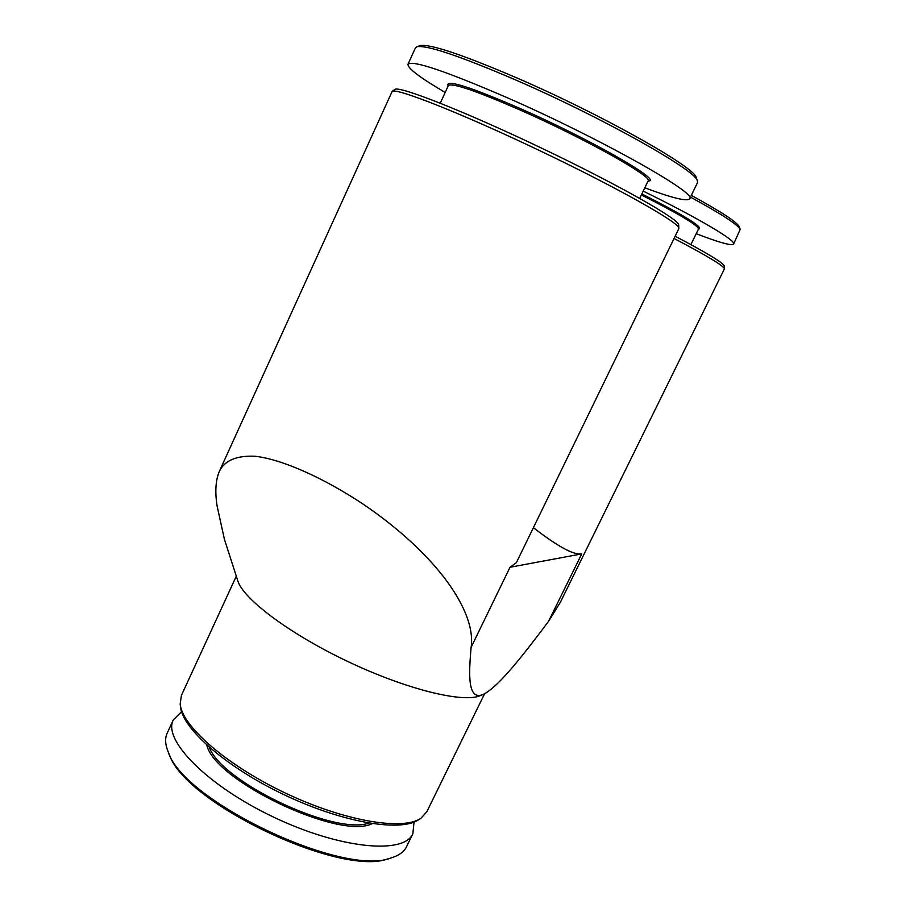 <?xml version="1.0" encoding="UTF-8"?>
<svg xmlns="http://www.w3.org/2000/svg" width="906" height="906" viewBox="0 0 906 906"><rect width="100%" height="100%" fill="white"/><g stroke="black" fill="none" stroke-linecap="round" stroke-linejoin="round"><path stroke-width="1.36" d="M533.396 527.666C557.53 546.42 573.634 555.174 581.72 553.906L510.021 567.258L471.131 647.269C468.617 675.14 467.689 700.497 482.898 694.619C499.025 686.952 525.729 651.663 548.504 621.414L560.429 602.139L724.449 268.799C723.464 265.673 706.669 255.56 674.053 238.471M482.06 694.947L480.395 695.593C463.498 703.316 406.556 689.466 347.836 661.527C289.071 633.679 242.344 598.3 237.644 580.327L224.416 539.33L217.146 506.194C214.869 492.003 215.594 480.406 219.343 471.403C224.677 460.418 236.647 455.367 255.254 456.262C281.789 459.365 322.627 477.258 363.306 504.246C435.99 553.702 476.443 610.916 471.131 647.269M678.673 225.016L678.821 228.663L516.363 562.694L510.021 567.258M678.662 224.824C679.07 219.263 618.322 184.733 541.494 148.086C464.676 111.381 398.934 85.56 394.891 89.422L394.733 89.535M675.151 236.217C706.929 252.933 723.305 262.865 724.256 265.99L724.268 266.115M678.888 228.165C679.319 222.706 617.903 187.938 540.18 150.872C462.479 113.748 396.103 87.554 392.162 91.37L219.343 471.403M696.465 178.199L696.272 177.621C695.208 167.361 602.071 114.756 516.986 77.984C462.366 54.587 430.09 43.794 420.146 45.583L419.58 45.787M644.823 187.802C671.98 197.995 686.918 201.664 689.647 198.822L697.495 182.672L697.36 180.781C696.374 170.554 601.686 117.18 515.197 79.751C459.704 55.957 426.975 44.949 416.998 46.727L415.458 47.825L407.983 64.258C407.541 68.222 419.931 77.622 445.174 92.457M689.647 198.822C698.481 193.884 599.704 138.154 506.907 97.576C445.424 71.008 412.445 59.898 407.983 64.258M647.937 181.325L648.798 181.007C661.89 180.339 589.217 138.765 519.489 108.21C471.29 87.384 447.417 79.66 447.881 85.028L448.187 85.911M639.727 198.38L648.096 180.985C653.905 177.236 584.087 138.074 519.274 109.649C475.503 90.634 451.856 82.605 448.345 85.56L440.259 103.171M641.38 194.949C679.013 214.009 698.062 225.345 698.526 228.969L690.893 244.586M641.878 193.918C682.818 214.699 701.969 226.341 699.33 228.844L698.424 229.173M643.226 191.109C698.571 218.221 736.612 240.894 733.611 244.042C731.584 246.002 719.126 242.548 696.216 233.691M690.474 197.123C721.221 213.861 737.801 224.62 740.202 229.377L733.611 244.042M691.312 195.379C720.961 211.596 736.952 222.038 739.285 226.726L739.409 227.066M169.06 753.826L169.32 754.415C184.009 802.829 341.868 877.789 388.674 858.571L389.297 858.401M181.574 711.697L173.261 719.987L167.168 733.214C164.801 738.333 165.175 744.619 168.267 752.071C183.091 801.119 343.77 877.427 391.166 857.903C398.889 855.592 403.985 851.9 406.466 846.85L412.864 833.758L414.031 822.082M173.261 719.987C162.559 740.021 207.383 785.819 273.884 817.257C340.282 848.922 404.11 854.709 412.864 833.758M206.794 745.083C214.473 780.847 339.659 840.292 372.219 823.645M209.297 747.314C221.71 782.037 334.155 835.434 368.912 823.112M180.271 704.777L180.509 706.691C182.174 728.571 226.353 767.382 284.495 794.913C342.581 822.569 400.577 832.286 418.595 819.737L420.225 818.718M236.307 576.171L181.415 695.4L180.169 703.985C181.834 726.012 226.534 765.208 285.367 793.067C344.155 821.062 402.774 830.915 420.905 818.288L426.76 811.889L484.551 693.826M581.72 553.906L548.504 621.414M394.891 89.422L392.162 91.37M420.146 45.583L416.998 46.727M696.272 177.621L697.36 180.781M724.256 265.99L724.449 268.799M739.285 226.726L740.202 229.377"/></g></svg>
